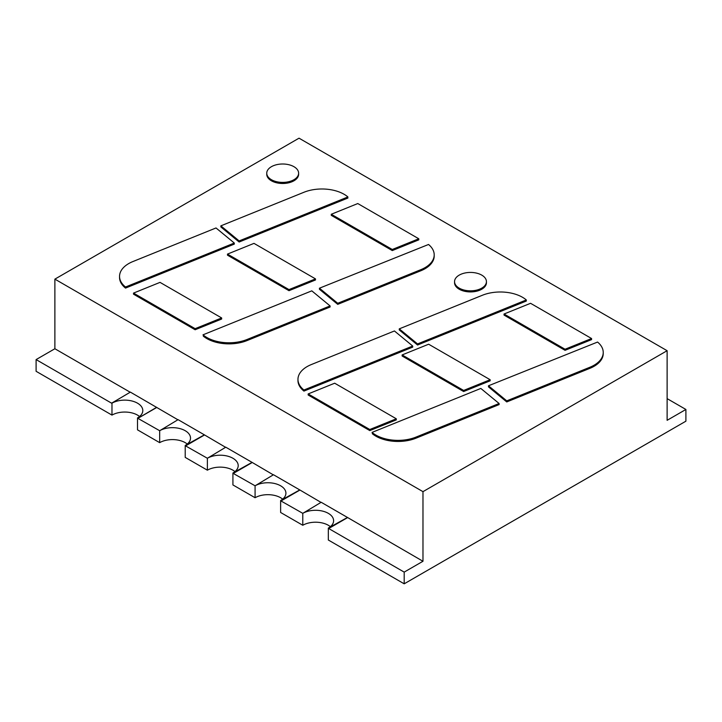 <?xml version="1.0" encoding="UTF-8"?>
<svg xmlns="http://www.w3.org/2000/svg" width="722" height="722" viewBox="0 0 722 722"><rect width="100%" height="100%" fill="white"/><g stroke="black" fill="none" stroke-linecap="round" stroke-linejoin="round"><path stroke-width="1.08" d="M271.418 179.706A15.938 9.196 0 0 0 288.782 181.7A15.938 9.196 0 0 0 298.619 173.199A15.938 9.196 0 0 0 282.69 164.002A15.938 9.196 0 0 0 266.752 173.199A15.938 9.196 0 0 0 271.418 179.706M266.752 173.199L266.752 174.291A15.938 9.196 0 0 0 271.418 180.789A15.938 9.196 0 0 0 288.782 182.783A15.938 9.196 0 0 0 298.619 174.291L298.619 173.199M54.881 279.134L422.975 491.655L667.119 350.702L299.025 138.182L54.881 279.134L54.881 348.744L36.1 359.592L111.594 403.183L130.375 392.118L177.892 419.771M220.86 225.851L303.962 192.26A31.344 18.095 0 0 1 347.616 196.7L347.914 198.036L239.135 242.014L220.86 226.934L220.86 225.851L239.135 240.922L239.135 242.014M315.496 279.974L288.99 290.686L227.484 255.182L227.484 254.099L288.99 289.603L315.496 278.891L315.496 279.974M330.08 307.003L246.969 340.603L246.969 339.52L330.08 305.92L330.08 307.003M246.969 340.603A31.344 18.095 0 0 1 203.315 336.154L203.315 335.071A31.344 18.095 0 0 0 246.969 339.52M418.787 238.774L357.778 203.55L331.272 214.263L331.272 215.346L392.281 250.57L418.787 239.857L418.787 238.774L392.281 249.487L392.281 250.57M221.654 319.034L195.139 329.755L133.516 294.179L133.516 293.096L195.139 328.672L221.654 317.951L221.654 319.034M125.213 286.76A31.344 18.095 180 0 1 119.545 276.382L119.545 277.465A31.344 18.095 0 0 0 125.213 287.843L125.213 286.76L125.213 287.843M119.545 276.382A31.344 18.095 180 0 1 132.911 261.554L216.013 227.962L234.298 243.034L234.298 244.117L125.52 288.096M303.628 389.763A31.344 18.095 180 0 1 297.96 379.384L297.96 380.467A31.344 18.095 0 0 0 303.628 390.846L303.628 389.763L303.628 390.846M297.96 379.384A31.344 18.095 180 0 1 311.317 364.565L394.429 330.965L412.713 346.037L412.713 347.12L303.926 391.098M396.306 418.787L334.683 383.211L308.168 393.932L308.168 395.015L369.799 430.592L396.306 419.879L396.306 418.787L369.799 429.509L369.799 430.592M417.551 345.017L399.266 329.945L399.266 328.862L417.551 343.934L417.551 345.017L526.329 301.038L526.329 299.955L417.551 343.934M454.553 281.634L454.553 282.717A15.938 9.196 0 0 0 459.219 289.224A15.938 9.196 0 0 0 476.592 291.219A15.938 9.196 0 0 0 486.429 282.717L486.429 281.634A15.938 9.196 0 0 0 470.491 272.429A15.938 9.196 0 0 0 454.553 281.634A15.938 9.196 0 0 0 459.219 288.132A15.938 9.196 0 0 0 476.592 290.127A15.938 9.196 0 0 0 486.429 281.634M434.202 254.857L434.202 255.94A31.344 18.095 0 0 1 420.845 270.759L337.734 304.359L319.449 289.287L319.449 288.195L337.734 303.276L420.845 269.676A31.344 18.095 180 0 0 434.202 254.857A31.344 18.095 180 0 0 428.534 244.478L319.449 288.195M591.571 338.528L530.562 303.303L504.046 314.016L504.046 315.099L565.055 350.323L591.571 339.611L591.571 338.528L565.055 349.24L565.055 350.323M490.157 379.727L428.651 344.213L402.136 354.935L402.136 356.018L463.641 391.532L490.157 380.81L490.157 379.727L463.641 390.44L463.641 391.532M499.101 404.591L415.989 438.191L415.989 437.099L499.101 403.508L499.101 404.591M415.989 438.191A31.344 18.095 0 0 1 372.344 433.742L372.344 432.658A31.344 18.095 0 0 0 415.989 437.099M603.231 352.435L603.231 353.518A31.344 18.095 0 0 1 589.865 368.346L506.754 401.937L488.478 386.866L488.478 385.783L506.754 400.854L589.865 367.263A31.344 18.095 180 0 0 603.231 352.435A31.344 18.095 180 0 0 597.563 342.057L488.478 385.783M667.119 350.702L667.119 420.312L685.9 409.464L685.9 421.179L404.194 583.818L404.194 572.113L422.975 561.265L422.975 491.655M139.563 416.513A18.059 10.424 0 0 0 137.514 415.105A18.059 10.424 0 0 0 111.973 415.105L36.1 371.298L36.1 359.592M54.881 348.744L130.186 392.226M204.371 434.843L178.081 419.662L159.67 430.718A18.059 10.424 0 0 1 185.22 430.718A18.059 10.424 0 0 1 190.509 438.092A18.059 10.424 0 0 1 185.22 445.465L204.371 434.843L225.598 447.306M252.077 462.378L225.778 447.198L207.376 458.262A18.059 10.424 0 0 1 232.917 458.262A18.059 10.424 0 0 1 238.206 465.636A18.059 10.424 0 0 1 232.917 473.009L252.077 462.378L273.295 474.85M299.774 489.922L273.485 474.742L255.083 485.798A18.059 10.424 0 0 1 280.623 485.798A18.059 10.424 0 0 1 285.912 493.171A18.059 10.424 0 0 1 280.623 500.545L299.774 489.922L321.001 502.386M347.481 517.457L321.182 502.277L302.78 513.342A18.059 10.424 0 0 1 328.32 513.342A18.059 10.424 0 0 1 333.609 520.715A18.059 10.424 0 0 1 328.32 528.089L347.481 517.457L422.975 561.265M347.914 196.953L239.135 240.922M288.99 290.686L288.99 289.603M315.496 278.891L253.991 243.377L227.484 254.099M330.08 305.92L311.796 290.849L203.017 334.818M331.272 214.263L392.281 249.487M195.139 329.755L195.139 328.672M221.654 317.951L160.022 282.374L133.516 293.096M234.298 243.034L125.52 287.004M412.713 346.037L303.926 390.015M308.168 393.932L369.799 429.509M526.329 299.955L526.022 299.702A31.344 18.095 0 0 0 482.377 295.262L399.266 328.862M337.734 304.359L337.734 303.276M504.046 314.016L565.055 349.24M402.136 354.935L463.641 390.44M499.101 403.508L480.816 388.436L372.038 432.406M506.754 401.937L506.754 400.854M667.119 398.625L685.9 409.464M404.194 583.818L328.32 540.011L328.32 528.089M330.369 526.681A18.059 10.424 0 0 0 328.32 525.264A18.059 10.424 0 0 0 302.78 525.264L280.623 512.476L280.623 500.545M282.663 499.137A18.059 10.424 0 0 0 280.623 497.729A18.059 10.424 0 0 0 255.083 497.729L232.917 484.931L232.917 473.009M234.966 471.592A18.059 10.424 0 0 0 232.917 470.184A18.059 10.424 0 0 0 207.376 470.184L185.22 457.396L185.22 445.465M187.26 444.057A18.059 10.424 0 0 0 185.22 442.649A18.059 10.424 0 0 0 159.67 442.649L137.514 429.852L137.514 417.921A18.059 10.424 0 0 0 142.803 410.547A18.059 10.424 0 0 0 137.514 403.183A18.059 10.424 0 0 0 111.973 403.183L111.594 402.966M347.481 517.674L328.7 528.522L404.194 572.113M299.774 490.139L280.993 500.978L302.41 513.125M252.077 462.594L233.296 473.442L254.704 485.581M204.371 435.059L185.59 445.898L206.997 458.046M156.674 407.515L137.893 418.363L159.3 430.502M137.893 418.363L156.674 407.298M111.973 415.105L111.973 403.183M302.78 525.264L302.78 513.342M255.083 497.729L255.083 485.798M207.376 470.184L207.376 458.262M159.67 442.649L159.67 430.718M203.315 336.154L203.315 335.071M420.845 270.759L420.845 269.676M372.344 433.742L372.344 432.658M589.865 368.346L589.865 367.263"/></g></svg>
